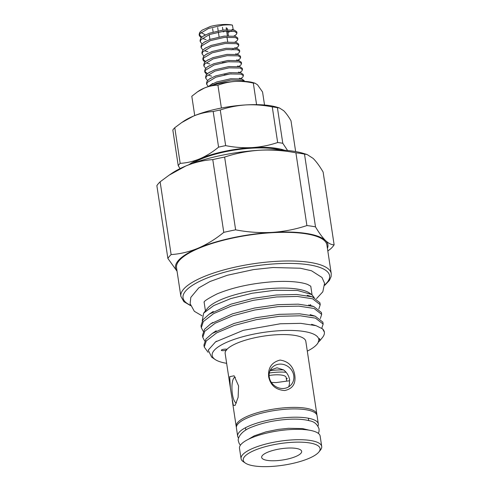 <?xml version="1.0" encoding="UTF-8"?>
<svg xmlns="http://www.w3.org/2000/svg" width="491" height="491" viewBox="0 0 491 491"><rect width="100%" height="100%" fill="white"/><g stroke="black" fill="none" stroke-linecap="round" stroke-linejoin="round"><path stroke-width="0.74" d="M317.984 426.071A40.784 11.459 171.4 0 0 318.315 423.978A40.784 11.459 171.4 0 0 288.714 417.418A40.784 11.459 171.4 0 0 237.662 436.174A40.784 11.459 171.4 0 0 238.601 438.076M318.315 423.978L317.063 415.687A40.784 11.459 171.4 0 0 287.462 409.132A40.784 11.459 171.4 0 0 236.41 427.882L237.662 436.174M194.731 115.575L191.803 96.236L197.505 91.835L204.459 88.006C208.927 86.195 213.419 85.268 217.936 85.213C223.405 83.132 229.162 81.874 235.214 81.426C241.216 81.138 247.249 81.69 253.319 83.089L255.019 83.212L257.53 84.82L262.562 91.995L264.532 105.019M221.386 108.02L217.936 85.213M256.578 104.651L253.319 83.089M255.019 83.206L253.454 82.727A32.111 9.022 171.4 0 0 235.214 81.426A32.111 9.022 171.4 0 0 204.459 88.006A32.111 9.022 171.4 0 0 198.72 91.007L197.505 91.829M225.13 31.129A9.955 2.799 -8.6 0 1 223.178 31.915M227.714 41.956L226.989 37.15M226.437 29.73L226.142 27.803A9.955 2.799 -8.6 0 1 227.388 28.889L227.505 29.681M227.358 35.825L226.633 31.019M222.472 27.244L222.896 30.049M233.243 29.939L232.439 25.115C229.868 24.728 226.584 24.753 222.583 25.194L208.577 28.423L199.947 33.621L199.34 35.659L201.15 37.844M232.439 25.115A18.787 5.278 171.4 0 0 222.484 24.55A18.787 5.278 171.4 0 0 210.455 26.434L202.108 30.178L210.455 26.434M201.985 37.058L199.346 34.996M199.34 35.659L199.143 34.37L199.751 32.332L202.108 30.178M244.101 81.34L241.989 80.229L230.874 80.045L216.869 83.274L212.308 85.287M208.718 86.398L210.406 85.029L216.678 81.985L230.684 78.756L241.793 78.947L244.131 80.555L244.254 81.346M240.621 78.695L242.707 77.185L243.407 75.749L241.069 74.135L229.954 73.951L215.948 77.179L207.319 82.378L206.717 84.415L208.374 86.514M206.717 84.415L206.521 83.126L207.128 81.089L209.479 78.934L215.752 75.89L229.757 72.662L240.872 72.846L243.211 74.46L243.407 75.749M239.7 72.6L241.787 71.091L242.48 69.654L240.142 68.04L229.033 67.856L215.027 71.085L206.398 76.283L205.79 78.321L207.601 80.512M205.79 78.321L205.6 77.032L206.202 74.994L208.558 72.84L214.831 69.796L228.837 66.567L239.952 66.751L242.29 68.366L242.48 69.654M238.779 66.506L240.866 64.996L241.56 63.56L239.221 61.946L228.112 61.762L214.107 64.99L205.477 70.188L204.87 72.226L206.68 74.417M207.515 73.625L204.876 71.563M204.87 72.226L204.673 70.937L205.281 68.9L207.638 66.745L213.91 63.701L227.916 60.473L239.025 60.657L241.363 62.271L241.56 63.56M237.65 60.375L239.939 58.895L240.639 57.465L238.301 55.851L227.192 55.667L213.186 58.895L204.557 64.094L203.949 66.132L205.76 68.323M203.949 66.132L203.753 64.843L204.36 62.805L206.717 60.651L212.99 57.607L226.995 54.378L238.104 54.562L240.443 56.177L240.639 57.465M236.938 54.317L239.019 52.801L239.718 51.371L237.38 49.757L226.265 49.573L212.259 52.801L203.636 57.999L203.029 60.037L204.839 62.222M205.668 61.436L203.029 59.374M203.029 60.037L202.832 58.748L203.44 56.711L205.797 54.556L212.069 51.512L226.075 48.284L237.184 48.468L239.522 50.082L239.718 51.371M235.987 48.1L238.098 46.706L238.798 45.276L236.459 43.662L225.344 43.478L211.339 46.706L202.709 51.905L202.108 53.942L203.912 56.127M202.108 53.942L201.911 52.654L202.519 50.616L204.87 48.462L211.142 45.418L225.148 42.189L236.263 42.373L238.601 43.987L238.798 45.276M235.091 42.128L237.178 40.612L237.871 39.182L235.533 37.568L224.424 37.384L210.418 40.612L201.789 45.81L201.181 47.848L202.992 50.033M201.181 47.848L200.991 46.559L201.598 44.521L203.949 42.367L210.222 39.323L224.227 36.095L235.342 36.279L237.681 37.893L237.871 39.182M234.17 36.033L236.257 34.517L236.95 33.087L234.612 31.473L223.503 31.289L209.497 34.517L200.868 39.716L200.26 41.753L202.071 43.938M200.26 41.753L200.07 40.465L200.672 38.427L203.029 36.273L209.301 33.228L223.307 30L234.422 30.184L236.76 31.798L236.95 33.087M231.187 73.828L224.184 74.877M229.34 61.639L222.337 62.688M231.2 49.867L233.207 49.235M200.954 32.516L205.22 34.781M227.916 32.412L231.421 31.001M209.921 39.433L209.197 34.628M219.096 36.893L218.372 32.087M218.176 30.798L217.685 27.533M212.615 28.619L213.131 32.007M269.32 373A24.581 6.905 -8.6 0 1 276.856 372.196A24.581 6.905 -8.6 0 1 286.167 372.319M270.019 370.711A25.692 7.218 -8.6 0 1 276.869 370.024A25.692 7.218 -8.6 0 1 283.645 369.938L276.985 367.784L270.271 370.177M280.527 150.013A52.666 14.798 171.4 0 0 251.68 148.19A52.666 14.798 171.4 0 0 192.754 163.288M205.434 310.895L204.213 302.83A53.918 15.153 -8.6 0 1 204.17 302.241M316.855 414.938A40.784 11.459 171.4 0 0 316.836 414.165L305.819 341.331A40.784 11.459 171.4 0 0 276.218 334.776A40.784 11.459 171.4 0 0 226.787 349.531C227.443 348.696 221.496 349.31 221.558 350.065L221.478 350.23M268.663 376.824C267.865 367.869 271.658 362.284 280.042 360.069C288.42 361.302 293.336 366.36 294.784 375.259C295.963 383.766 292.587 388.86 284.651 390.541C275.825 389.86 270.498 385.288 268.663 376.824M293.759 375.566A12.846 11.735 40.3 0 0 284.627 364.807A12.846 11.735 40.3 0 0 271.701 367.998A12.846 11.735 40.3 0 0 269.246 377.039A12.846 11.735 40.3 0 0 278.379 387.798A12.846 11.735 40.3 0 0 291.304 384.606A12.846 11.735 40.3 0 0 293.759 375.566M231.365 394.408L230.359 387.872L229.702 376.658L234.109 375.793L238.571 385.908L238.129 397.323L235.072 405.456L233.299 405.241L231.365 394.408M235.392 377.327A12.846 3.775 -93.4 0 0 235.005 377.291A12.846 3.775 -93.4 0 0 232.396 394.095A12.846 3.775 -93.4 0 0 236.447 402.933M291.887 442.336A38.857 10.919 171.4 0 0 253.534 450.781A38.857 10.919 171.4 0 0 245.408 463.111A38.857 10.919 171.4 0 0 271.449 466.45A38.857 10.919 171.4 0 0 318.886 451.996A38.857 10.919 171.4 0 0 291.887 442.336M245.408 463.111L243.333 461.712A40.784 11.459 -8.6 0 1 241.069 458.662A40.784 11.459 -8.6 0 1 292.114 439.911A40.784 11.459 -8.6 0 1 321.715 446.466A40.784 11.459 -8.6 0 1 320.451 450.051L318.886 451.996M286.99 448.117A20.229 5.683 -8.6 0 1 301.241 450.462A20.229 5.683 -8.6 0 1 276.347 460.668A20.229 5.683 -8.6 0 1 261.807 456.421A20.229 5.683 -8.6 0 1 286.99 448.117M321.715 446.466L320.15 436.106A40.784 11.459 171.4 0 0 290.549 429.545A40.784 11.459 171.4 0 0 239.498 448.301L241.069 458.662M204.238 347.014L203.943 345.069L205.968 339.005L212.155 333.518L233.943 323.508L256.026 317.708L279.238 314.35L299.706 313.835L315.21 316.192L322.857 322.133L323.152 324.085L315.504 318.143L300.32 315.799L279.532 316.302L256.327 319.659L234.238 325.453L216.654 332.898L206.263 340.95L204.238 347.014L208.074 352.293M201.31 327.663L201.015 325.717L203.047 319.653L209.227 314.172L231.016 304.156L253.104 298.356L276.31 294.999L296.779 294.483L312.288 296.84L319.929 302.781L320.224 304.733L312.583 298.792L297.393 296.447L276.605 296.951L253.399 300.308L231.31 306.102L213.732 313.553L203.342 321.605L201.31 327.663L203.231 331.327M202.777 337.342L202.482 335.39L204.508 329.332L210.688 323.845L232.482 313.829L254.565 308.035L277.777 304.678L298.246 304.156L313.749 306.519L321.396 312.46L321.691 314.406L314.044 308.465L298.859 306.126L278.072 306.623L254.86 309.981L232.777 315.781L215.193 323.225L204.802 331.278L202.777 337.342L204.698 341.006M318.855 308.894L320.224 304.733M320.316 318.573L321.691 314.406M321.771 328.258L323.152 324.085M271.707 232.716A76.044 21.371 171.4 0 0 176.521 267.687L180.854 296.331A76.044 21.371 -8.6 0 1 276.04 261.365A76.044 21.371 -8.6 0 1 331.235 273.591L326.902 244.941A76.044 21.371 171.4 0 0 271.707 232.716M307.298 351.133A53.918 15.153 171.4 0 0 317.131 344.105A53.918 15.153 171.4 0 0 279.674 330.701A53.918 15.153 171.4 0 0 226.449 342.423A53.918 15.153 171.4 0 0 215.181 359.529A53.918 15.153 171.4 0 0 226.646 363.328M317.131 344.105L317.849 343.215L319.5 338.502L320.126 340.398L322.495 337.458A60.503 17.001 171.4 0 0 324.367 332.137A60.503 17.001 171.4 0 0 322.569 328.872L316.026 325.668L300.774 323.348L280.33 323.772L243.327 330.326L215.531 341.896L208.209 350.138L211.67 357.166L215.181 359.529M311.632 294.477L309.398 292.98A53.918 15.153 171.4 0 0 273.266 288.34A53.918 15.153 171.4 0 0 207.448 308.397L203.63 313.135L213.732 305.574L230.782 298.596L252.147 293.244L274.512 290.298L297.46 290.463L311.632 294.477L314.222 297.54M202.243 320.807L203.63 313.135M271.382 382.44L276.181 382.581L289.34 380.777L289.727 380.322C289.015 376.02 286.99 372.559 283.645 369.938M221.558 350.065C220.14 350.912 225.633 350.832 226.388 349.997A40.784 11.459 171.4 0 0 225.166 353.532L230.359 387.872M316.836 414.165A40.784 11.459 171.4 0 0 287.229 407.604A40.784 11.459 171.4 0 0 236.183 426.36A40.784 11.459 171.4 0 0 236.386 427.109M226.639 350.138L226.787 349.531L226.388 349.997M269.111 375.498A15.915 4.474 -8.6 0 1 274.573 374.885A15.915 4.474 -8.6 0 1 286.124 377.444L286.689 381.139M310.711 286.13A53.918 15.153 -8.6 0 1 310.84 286.707L312.061 294.784M288.671 386.853A12.846 11.735 40.3 0 0 289.34 380.777M310.674 304.61L309.796 305.31M320.126 340.398L318.862 341.693M169.057 175.207L171.967 173.231A77.075 21.659 -8.6 0 1 185.739 166.019A77.075 21.659 -8.6 0 1 259.555 150.246A77.075 21.659 -8.6 0 1 303.321 153.364L307.084 154.512L304.5 154.113A85.649 24.065 -8.6 0 0 295.901 152.805C283.681 150.461 271.566 149.608 259.555 150.246C247.47 151.068 235.833 153.345 224.626 157.077A85.649 24.065 -8.6 0 0 212.775 159.612C203.648 160.219 194.639 162.355 185.739 166.019L169.057 175.207L160.127 181.823A85.649 24.065 -8.6 0 0 156.868 185.666L167.873 258.426A85.649 24.065 -8.6 0 1 171.126 254.584C180.252 253.976 189.262 251.84 198.161 248.176A77.075 21.659 171.4 0 0 177.048 271.173M327.429 248.428A77.075 21.659 171.4 0 0 325.527 240.541A77.075 21.659 171.4 0 0 271.977 232.403A77.075 21.659 171.4 0 0 198.161 248.176C207.061 244.328 215.598 239.056 223.779 232.372A85.649 24.065 -8.6 0 1 235.631 229.837C247.752 232.175 259.868 233.029 271.977 232.403C283.964 231.599 295.607 229.315 306.906 225.565A85.649 24.065 -8.6 0 1 315.504 226.873C319.033 232.869 322.372 237.423 325.527 240.541C328.663 243.481 331.535 244.905 334.132 244.813A85.649 24.065 -8.6 0 1 330.873 248.649L327.822 251.036M322.569 328.872L324.367 332.137M177.061 271.253L167.873 258.426M334.132 244.813L323.127 172.053C319.598 166.05 316.259 161.496 313.105 158.384L307.084 154.512M315.504 226.873L304.5 154.113M235.631 229.837L224.626 157.077M295.901 152.805L306.906 225.565M171.126 254.584L160.127 181.823M212.775 159.612L223.779 232.372M181.633 122.609L183.695 121.209A54.593 15.344 -8.6 0 1 193.448 116.103A54.593 15.344 -8.6 0 1 245.733 104.927A54.593 15.344 -8.6 0 1 276.74 107.136L279.404 107.946L277.403 107.67L282.791 143.292A61.019 17.148 171.4 0 0 277.654 142.513L272.266 106.885C263.354 105.123 254.51 104.466 245.733 104.927C236.883 105.54 228.395 107.234 220.269 110.002L225.657 145.631A61.019 17.148 171.4 0 0 218.575 147.147L213.186 111.518C206.558 111.905 199.978 113.433 193.448 116.103L181.633 122.609L174.778 127.721L180.166 163.35A61.019 17.148 171.4 0 0 178.221 165.645L172.832 130.017A61.019 17.148 -8.6 0 1 174.778 127.721M213.186 111.518A61.019 17.148 -8.6 0 1 220.269 110.002M272.266 106.885A61.019 17.148 -8.6 0 1 277.403 107.67M295.65 151.578L290.991 120.755C288.426 116.349 285.983 112.991 283.663 110.69L279.404 107.946M180.044 168.616L178.221 165.645M180.166 163.35C186.795 162.963 193.368 161.435 199.898 158.765C206.423 155.935 212.646 152.057 218.575 147.147M225.657 145.631C234.465 147.386 243.309 148.043 252.19 147.588C260.942 146.999 269.43 145.305 277.654 142.513M282.791 143.292L287.591 150.504M284.559 150.252A54.593 15.344 171.4 0 0 252.19 147.588A54.593 15.344 171.4 0 0 199.898 158.765A54.593 15.344 171.4 0 0 188.967 164.706M286.247 378.217L287.223 378.506L286.4 379.261M324.686 284.909A74.116 20.831 171.4 0 0 275.813 263.79A74.116 20.831 171.4 0 0 199.843 281.214A74.116 20.831 171.4 0 0 190.453 305.212M240.381 445.233L239.123 443.385L238.423 441.17C237.263 438.837 240.449 431.024 252.306 426.882C262.74 422.757 274.647 420.241 288.021 419.326C296.816 418.798 304.033 419.302 309.686 420.83C314.252 421.573 317.382 424.292 319.07 428.974L319.058 431.301L318.401 433.43M248.207 439.402L254.264 435.824L265.956 431.859L278.09 429.404L288.561 428.299L302.407 428.557L309.201 430.177M228.425 35.775L227.701 30.964M203.378 38.777L206.079 39.605M205.226 50.966L207.926 51.794M237.325 47.326L236.011 48.222M207.067 63.155L209.767 63.983M239.172 59.515L237.859 60.411M208.908 75.344L211.609 76.173M210.406 85.029L212.732 83.439M242.1 79.033L239.405 78.204L240.394 78.707M209.479 78.934L210.811 78.112M241.179 72.938L238.479 72.109L239.473 72.613M208.558 72.84L209.89 72.017M240.252 66.844L237.558 66.015L238.552 66.518M207.638 66.745L208.97 65.923M239.332 60.749L236.637 59.92L237.632 60.424M206.717 60.651L208.049 59.828M238.411 54.654L235.717 53.826L236.711 54.329M205.797 54.556L207.128 53.734M237.491 48.56L234.796 47.731L235.784 48.235M204.87 48.462L206.208 47.639M236.57 42.465L234.839 42.085M203.949 42.367L205.281 41.545M235.643 36.371L233.919 35.99M203.029 36.273L204.36 35.45M234.723 30.276L232.028 29.448M204.17 301.971L204.109 302.358C203.538 301.431 207.859 298.608 217.077 293.906C232.992 287.333 251.889 283.258 273.769 281.687C283 281.153 290.985 281.325 297.724 282.202C301.94 282.773 305.23 283.522 307.593 284.449L310.803 286.222M316.511 298.651L322.82 291.801L324.551 283.289L321.992 277.489L311.515 270.774L300.314 268.227L272.922 267.515L253.54 269.584L227.382 275.255L210.031 281.503L198.751 287.886L190.815 297.386L190.115 303.677L194.338 311.3L202.01 315.799M180.854 296.331L183.898 301.689L190.594 305.648M245.482 427.729L245.838 430.073M232.231 400.245L236.183 426.36M308.354 418.222L308.71 420.566M324.686 285.369L329.381 280.447L331.118 276.58L331.235 273.591M215.531 341.896L216.641 341.171M316.026 325.668L311.601 324.318M212.155 333.518L216.212 330.768M314.823 316.069L310.134 314.639M210.688 323.845L212.891 322.44M313.362 306.396L308.673 304.966M209.227 314.172L213.284 311.417M311.895 296.724L307.206 295.294"/></g></svg>
